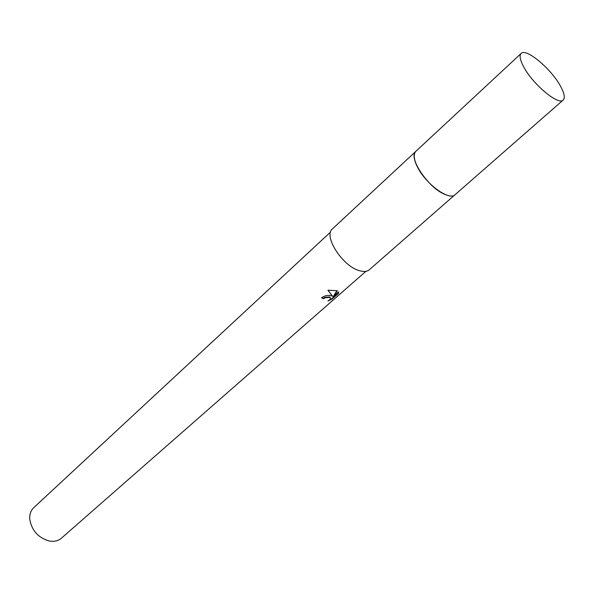 <?xml version="1.0" encoding="UTF-8"?>
<svg xmlns="http://www.w3.org/2000/svg" width="594" height="594" viewBox="0 0 594 594"><rect width="100%" height="100%" fill="white"/><g stroke="black" fill="none" stroke-linecap="round" stroke-linejoin="round"><path stroke-width="0.89" d="M414.345 157.766C415.273 169.305 433.457 190.6 446.035 194.839L448.455 195.582M415.793 151.396L332.462 228.861C322.884 235.855 342.857 266.765 359.808 270.782C363.974 271.933 367.151 271.592 369.334 269.735L454.945 194.795M330.457 295.515L332.462 296.183L327.933 290.191L337.325 290.756L333.175 296.644L338.639 291.847L338.521 293.362L331.808 299.257L327.925 301.002C330.442 299.435 331.103 298.233 329.9 297.379L325.185 297.728L323.633 298.693L321.547 297.794C324.257 295.842 327.227 295.084 330.457 295.515M330.554 232.076L33.784 507.64C30.754 510.558 29.418 514.486 29.767 519.416C31.809 530.628 38.306 537.83 49.25 541.015L51.619 541.312C55.517 541.49 58.769 540.458 61.375 538.223L365.941 271.302M321.814 297.564L323.47 298.27L325.029 297.304L329.737 296.963L330.383 297.743M323.47 298.27L323.633 298.693M329.38 299.992L331.645 298.819L338.357 292.931L338.521 293.362M331.645 298.819L331.808 299.257M328.044 290.169L332.462 296.183M338.357 292.931L338.602 291.877M333.175 296.644L336.976 290.615M415.904 151.292C407.417 157.395 429.403 189.419 446.042 194.839M521.161 53.445L415.956 151.232C413.454 153.801 413.691 158.487 416.669 165.281C424.019 182.603 449.064 201.529 455.123 194.646L563.194 100.037C565.28 97.824 564.337 93.124 560.372 85.952C551.046 68.674 526.017 47.743 521.161 53.445C519.193 55.532 520.04 60.009 523.708 66.877C532.84 84.37 558.575 105.791 563.194 100.037M329.9 297.379L329.737 296.963"/></g></svg>
